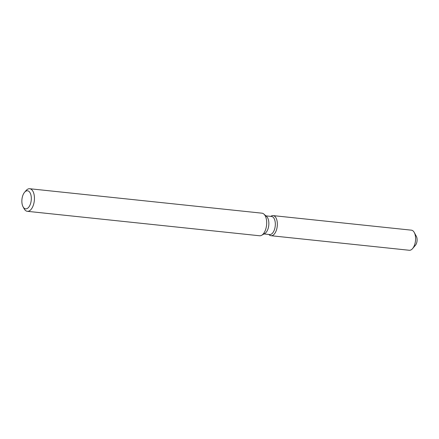 <?xml version="1.0" encoding="UTF-8"?>
<svg xmlns="http://www.w3.org/2000/svg" width="439" height="439" viewBox="0 0 439 439"><rect width="100%" height="100%" fill="white"/><g stroke="black" fill="none" stroke-linecap="round" stroke-linejoin="round"><path stroke-width="0.66" d="M265.897 215.867L271.538 216.46A9.098 4.67 96 0 1 273.393 217.492A9.098 4.67 96 0 1 274.924 227.918A9.098 4.67 96 0 1 269.634 234.552L263.993 233.96M271.291 216.043A10.108 5.191 96 0 1 275.198 216.762A10.108 5.191 96 0 1 276.449 230.009A10.108 5.191 96 0 1 269.305 234.909A10.108 5.191 96 0 0 271.022 235.716A10.108 5.191 96 0 0 276.899 228.346A10.108 5.191 96 0 0 275.198 216.762A10.108 5.191 96 0 0 273.14 215.615A10.108 5.191 96 0 0 271.291 216.043L270.709 216.372L271.291 216.043M24.573 192.287L26.011 190.608A11.354 5.833 96 0 1 29.715 188.732L261.962 213.178A11.354 5.833 96 0 1 263.894 214.089L266.616 216.504A9.098 4.67 96 0 1 266.923 216.811A9.098 4.67 96 0 1 268.723 225.668A9.098 4.67 96 0 1 264.827 233.482L261.666 235.282A11.354 5.833 96 0 1 259.586 235.765L27.339 211.318A11.354 5.833 96 0 1 25.023 210.029A11.354 5.833 96 0 1 24.107 208.706L23.053 206.764A9.087 4.664 96 0 1 24.573 192.287A9.087 4.664 96 0 1 29.391 191.816A9.087 4.664 96 0 1 30.406 204.036A9.087 4.664 96 0 1 23.788 207.823A9.087 4.664 96 0 1 23.053 206.764M263.894 214.089A11.354 5.833 96 0 1 264.278 214.468A11.354 5.833 96 0 1 266.522 225.525A11.354 5.833 96 0 1 261.666 235.282M29.715 188.732A11.354 5.833 96 0 1 32.031 190.016A11.354 5.833 96 0 1 33.94 203.032A11.354 5.833 96 0 1 27.339 211.318M415.925 235.727A5.564 2.859 96 0 1 416.946 241.669A5.564 2.859 96 0 1 414.092 246.136M273.14 215.615L411.392 230.168A10.108 5.191 96 0 1 413.45 231.315A10.108 5.191 96 0 1 414.268 232.494L416.375 236.374A5.564 2.859 96 0 1 415.442 245.242L412.572 248.6A10.108 5.191 96 0 1 409.274 250.268L271.022 235.716M414.268 232.494A10.108 5.191 96 0 1 412.572 248.6M268.805 234.464L269.305 234.909L268.805 234.464"/></g></svg>
